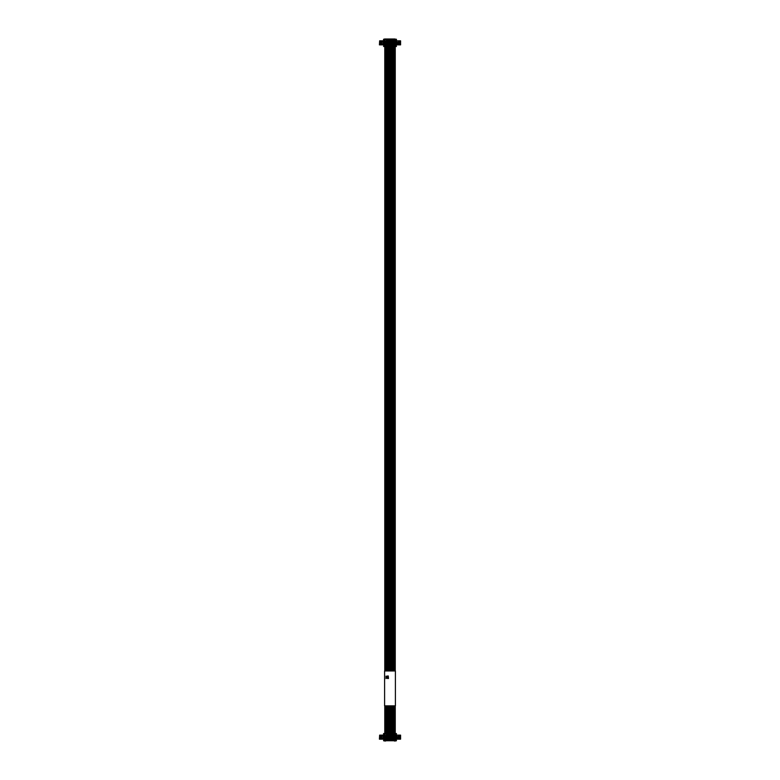 <?xml version="1.0" encoding="UTF-8"?>
<svg xmlns="http://www.w3.org/2000/svg" width="780" height="780" viewBox="0 0 780 780"><rect width="100%" height="100%" fill="white"/><g stroke="black" fill="none" stroke-linecap="round" stroke-linejoin="round"><path stroke-width="1.17" d="M390.604 735.062L386.315 735.062M386.773 735.062L387.494 735.062M388.177 735.062L388.81 735.062M388.089 735.062L387.601 735.062M389.2 735.062L390.497 735.062M384.774 735.062L384.774 734.097L395.226 734.097L395.226 733.551L396.435 733.551L396.435 737.12L395.743 737.12L395.743 735.062L384.667 735.472L384.667 737.529L384.257 735.062M395.226 734.097L395.226 735.062M384.667 737.529L383.974 737.529L383.974 738.835L396.026 738.835L396.435 737.12L396.435 739.245L383.565 739.245L383.565 733.551L384.774 733.551L384.774 734.097M396.026 737.529L395.333 737.529L395.743 737.12M384.667 735.472L395.704 735.101L396.435 740.756L394.914 740.756L394.914 740.21M383.974 738.835L383.565 740.756L385.086 740.756L385.086 740.21M396.026 738.835L383.604 739.206L383.565 737.12L384.296 737.158L383.604 737.158L383.974 737.529M395.333 737.529L395.333 735.472M383.565 739.245L396.435 739.245M386.392 737.344L386.392 738.709L384.881 738.709L384.881 737.344L386.392 737.344L386.392 738.709M388.138 737.344L388.138 738.709L386.627 738.709L386.627 737.344L388.138 737.344L388.138 738.709M389.883 737.344L389.883 738.709L388.372 738.709L388.372 737.344L389.883 737.344L389.883 738.709M391.628 737.344L391.628 738.709L390.117 738.709L390.117 737.344L391.628 737.344L391.628 738.709M388.138 735.599L388.138 736.973L386.627 736.973L386.627 735.599L388.138 735.599L388.138 736.973M389.883 735.599L389.883 736.973L388.372 736.973L388.372 735.599L389.883 735.599L389.883 736.973M391.628 735.599L391.628 736.973L390.117 736.973L390.117 735.599L391.628 735.599L391.628 736.973M393.373 735.599L393.373 736.973L391.862 736.973L391.862 735.599L393.373 735.599L393.373 736.973M386.392 735.599L386.392 736.973L384.881 736.973L384.881 735.599L386.392 735.599L386.392 736.973M393.373 737.344L393.373 738.709L391.862 738.709L391.862 737.344L393.373 737.344L393.373 738.709M395.119 735.599L395.119 736.973L393.607 736.973L393.607 735.599L395.119 735.599L395.119 736.973M395.119 737.344L395.119 738.709L393.607 738.709L393.607 737.344L395.119 737.344L395.119 738.709M384.774 739.245L384.774 740.21L395.226 740.21L395.226 739.245M385.252 737.714L386.022 737.714L385.252 738.338L384.881 737.344M387.767 738.338L386.997 738.338L386.627 737.344M386.997 737.714L387.767 737.714M389.512 738.338L388.742 738.338L388.372 737.344M388.742 737.714L389.512 737.714M391.258 738.338L390.488 738.338L390.117 737.344M390.488 737.714L391.258 737.714M387.767 736.603L386.997 736.603L386.627 735.599M386.997 735.969L387.767 735.969M389.512 736.603L388.742 736.603L388.372 735.599M388.742 735.969L389.512 735.969M391.258 736.603L390.488 736.603L390.117 735.599M390.488 735.969L391.258 735.969M393.003 736.603L392.233 736.603L391.862 735.599M392.233 735.969L393.003 735.969M386.022 736.603L385.252 736.603L384.881 735.599M385.252 735.969L386.022 735.969M393.003 738.338L392.233 738.338L391.862 737.344M392.233 737.714L393.003 737.714M394.748 736.603L393.978 736.603L393.607 735.599M393.978 735.969L394.748 735.969M394.748 738.338L393.978 738.338L393.607 737.344M393.607 738.709L394.748 737.714M385.983 738.299L385.983 737.753M387.728 737.753L387.036 738.299L387.728 737.753M389.473 737.753L388.781 738.299L389.473 737.753M391.219 737.753L390.526 738.299L391.219 737.753M387.036 736.554L387.728 736.008L387.036 736.554M388.781 736.554L389.473 736.008L388.781 736.554M390.526 736.554L391.219 736.008L390.526 736.554M392.272 736.554L392.964 736.008L392.272 736.554M385.3 736.554L385.983 736.008L385.3 736.554M392.964 737.753L392.272 738.299L392.964 737.753M394.017 736.554L394.7 736.008L394.017 736.554M394.017 737.753L394.017 738.299M395.148 740.756L384.852 740.756M383.682 740.756L384.852 741M395.148 741L396.318 740.756M384.852 740.103L395.148 740.103M394.738 740.317L394.738 741M385.261 740.317L385.261 741M383.682 733.551L384.511 733.551M396.318 733.551L384.92 734L384.511 733.307M394.67 733.307L384.92 733.307L384.511 734.204M379.636 735.13L379.421 739.177L380.533 739.177L380.533 735.13L379.636 735.13L379.636 739.177L379.636 735.13M380.533 735.13L381.517 735.13L381.517 739.177L383.165 739.177L383.165 736.408M383.224 735.13L383.224 736.408L383.565 735.13L381.517 735.13M380.533 739.177L381.517 739.177M398.482 739.177L398.482 735.13L400.364 735.13L400.364 739.177L400.579 735.13L400.579 739.177L396.435 739.177M396.435 735.13L396.503 736.408M397.205 736.408L397.205 739.177L396.776 735.13M397.166 735.13L398.482 735.13M395.489 734.204L395.08 733.307M383.224 736.408L382.795 739.177L382.931 736.408M383.565 736.408L383.565 735.13M390.604 40.755L386.315 40.755M386.773 40.755L387.494 40.755M388.177 40.755L388.81 40.755M388.089 40.755L387.601 40.755M389.2 40.755L390.497 40.755M384.774 40.755L384.774 39.79L395.226 39.79L395.226 39.244L396.435 39.244L396.435 42.812L395.743 42.812L395.743 40.755L384.667 41.164L384.667 43.222L384.257 40.755M395.226 39.79L395.226 40.755M384.667 43.222L383.974 43.222L383.974 44.528L396.026 44.528L396.435 42.812L396.435 44.938L383.565 44.938L383.565 39.244L384.774 39.244L384.774 39.79M396.026 43.222L395.333 43.222L395.743 42.812M384.667 41.164L395.704 40.794L396.435 46.449L394.914 46.449L394.914 45.903M383.974 44.528L383.565 46.449L385.086 46.449L385.086 45.903M396.026 44.528L383.604 44.899L383.565 42.812L384.257 42.812L383.604 42.851L383.974 43.222M395.333 43.222L395.333 41.164M383.565 44.938L384.774 44.938L384.774 45.903L395.226 45.903L395.226 44.938L396.435 44.938M386.392 43.027L386.392 44.401L384.881 44.401L384.881 43.027L386.392 43.027L386.392 44.401M388.138 43.027L388.138 44.401L386.627 44.401L386.627 43.027L388.138 43.027L388.138 44.401M389.883 43.027L389.883 44.401L388.372 44.401L388.372 43.027L389.883 43.027L389.883 44.401M391.628 43.027L391.628 44.401L390.117 44.401L390.117 43.027L391.628 43.027L391.628 44.401M388.138 41.291L388.138 42.656L386.627 42.656L386.627 41.291L388.138 41.291L388.138 42.656M389.883 41.291L389.883 42.656L388.372 42.656L388.372 41.291L389.883 41.291L389.883 42.656M391.628 41.291L391.628 42.656L390.117 42.656L390.117 41.291L391.628 41.291L391.628 42.656M393.373 41.291L393.373 42.656L391.862 42.656L391.862 41.291L393.373 41.291L393.373 42.656M386.392 41.291L386.392 42.656L384.881 42.656L384.881 41.291L386.392 41.291L386.392 42.656M393.373 43.027L393.373 44.401L391.862 44.401L391.862 43.027L393.373 43.027L393.373 44.401M395.119 41.291L395.119 42.656L393.607 42.656L393.607 41.291L395.119 41.291L395.119 42.656M395.119 43.027L395.119 44.401L393.607 44.401L393.607 43.027L395.119 43.027L395.119 44.401M386.022 44.031L385.252 44.031L384.881 43.027M385.252 43.397L386.022 43.397M387.767 44.031L386.997 44.031L386.627 43.027M386.997 43.397L387.767 43.397M389.512 44.031L388.742 44.031L388.372 43.027M388.742 43.397L389.512 43.397M391.258 44.031L390.488 44.031L390.117 43.027M390.488 43.397L391.258 43.397M387.767 42.286L386.997 42.286L386.627 41.291M386.997 41.662L387.767 41.662M389.512 42.286L388.742 42.286L388.372 41.291M388.742 41.662L389.512 41.662M391.258 42.286L390.488 42.286L390.117 41.291M390.488 41.662L391.258 41.662M393.003 42.286L392.233 42.286L391.862 41.291M392.233 41.662L393.003 41.662M385.252 41.662L386.022 41.662L385.252 42.286L384.881 41.291M393.003 44.031L392.233 44.031L391.862 43.027M392.233 43.397L393.003 43.397M394.748 42.286L393.978 42.286L393.607 41.291M393.607 42.656L394.748 41.662M394.748 44.031L393.978 44.031L393.607 43.027M393.978 43.397L394.748 43.397M385.983 43.446L385.3 43.992L385.983 43.446M387.728 43.446L387.036 43.992L387.728 43.446M389.473 43.446L388.781 43.992L389.473 43.446M391.219 43.446L390.526 43.992L391.219 43.446M387.036 42.247L387.728 41.701L387.036 42.247M388.781 42.247L389.473 41.701L388.781 42.247M390.526 42.247L391.219 41.701L390.526 42.247M392.272 42.247L392.964 41.701L392.272 42.247M385.983 42.247L385.983 41.701M392.964 43.446L392.272 43.992L392.964 43.446M394.017 41.701L394.017 42.247M394.7 43.446L394.017 43.992L394.7 43.446M395.148 46.449L384.852 46.449M383.682 46.449L384.852 46.693M395.148 46.693L396.318 46.449M384.852 45.796L395.148 45.796M394.738 46L394.738 46.693M385.261 46L385.261 46.693M383.682 39.244L384.511 39.244M396.318 39.244L384.92 39.683L384.511 39M394.67 39L384.92 39L384.511 39.897M379.636 40.823L379.421 44.87L380.533 44.87L380.533 40.823L379.636 40.823L379.636 44.87L379.636 40.823M380.533 40.823L381.517 40.823L381.517 44.87L383.165 44.87L383.165 42.1M383.224 40.823L383.224 42.1L383.565 40.823L381.517 40.823M380.533 44.87L381.517 44.87M398.482 44.87L398.482 40.823L400.364 40.823L400.364 44.87L400.579 40.823L400.579 44.87L396.435 44.87M396.435 40.823L396.503 42.1M397.205 42.1L397.205 44.87L396.776 40.823M397.166 40.823L398.482 40.823M395.489 39.897L395.08 39M383.224 42.1L382.795 44.87L382.931 42.1M383.565 42.1L383.565 40.823M384.598 670.966L395.401 670.966L395.401 705.841L384.598 705.841L384.598 670.966M387.046 677.957L387.455 678.551L387.855 677.606L388.479 678.551L388.274 675.938L387.855 677.089L387.25 675.938L386.636 677.089L386.022 676.143L386.022 678.551L386.636 677.606L387.046 677.957M387.25 677.615L387.25 677.069L387.25 677.615M394.329 740.317L394.329 741M385.671 740.317L385.671 741M396.835 736.408L396.835 739.177M385.33 733.307L385.33 734M379.723 735.13L379.723 739.177M380.747 739.177L380.747 735.13M381.644 735.13L381.644 739.177M382.834 735.13L382.834 736.408M400.276 739.177L400.276 735.13M399.467 735.13L399.467 739.177M399.253 735.13L399.253 739.177M398.356 739.177L398.356 735.13M394.329 46L394.329 46.693M385.671 46L385.651 670.966L385.651 46.693M396.835 42.1L396.835 44.87M385.33 39L385.33 39.683M379.723 40.823L379.723 44.87M380.747 44.87L380.747 40.823M381.644 40.823L381.644 44.87M382.834 40.823L382.834 42.1M400.276 44.87L400.276 40.823M399.467 40.823L399.467 44.87M399.253 40.823L399.253 44.87M398.356 44.87L398.356 40.823M386.519 733.307L386.519 705.841L386.519 733.307M386.519 670.966L386.519 46.693L386.519 670.966M385.651 733.307L385.651 705.841L385.651 733.307M394.368 733.307L394.368 705.841L394.368 733.307M394.368 670.966L394.368 46.693L394.368 670.966M393.5 733.307L393.5 705.841L393.5 733.307M393.5 670.966L393.5 46.693L393.5 670.966M389.142 733.307L389.142 705.841L389.142 733.307M389.142 670.966L389.142 46.693L389.142 670.966M388.264 733.307L388.264 705.841L388.264 733.307M388.264 670.966L388.264 46.693L388.264 670.966M392.623 733.307L392.623 705.841L392.623 733.307M392.623 670.966L392.623 46.693L392.623 670.966M391.755 733.307L391.755 705.841L391.755 733.307M391.755 670.966L391.755 46.693L391.755 670.966M384.774 733.307L384.774 705.841M384.774 670.966L384.774 46.693M390.877 733.307L390.877 705.841L390.877 733.307M390.877 670.966L390.877 46.693L390.877 670.966M387.397 733.307L387.397 705.841L387.397 733.307M387.397 670.966L387.397 46.693L387.397 670.966M390.01 733.307L390.01 705.841L390.01 733.307M390.01 670.966L390.01 46.693L390.01 670.966M395.245 733.307L395.245 705.841M395.245 670.966L395.245 46.693"/></g></svg>
